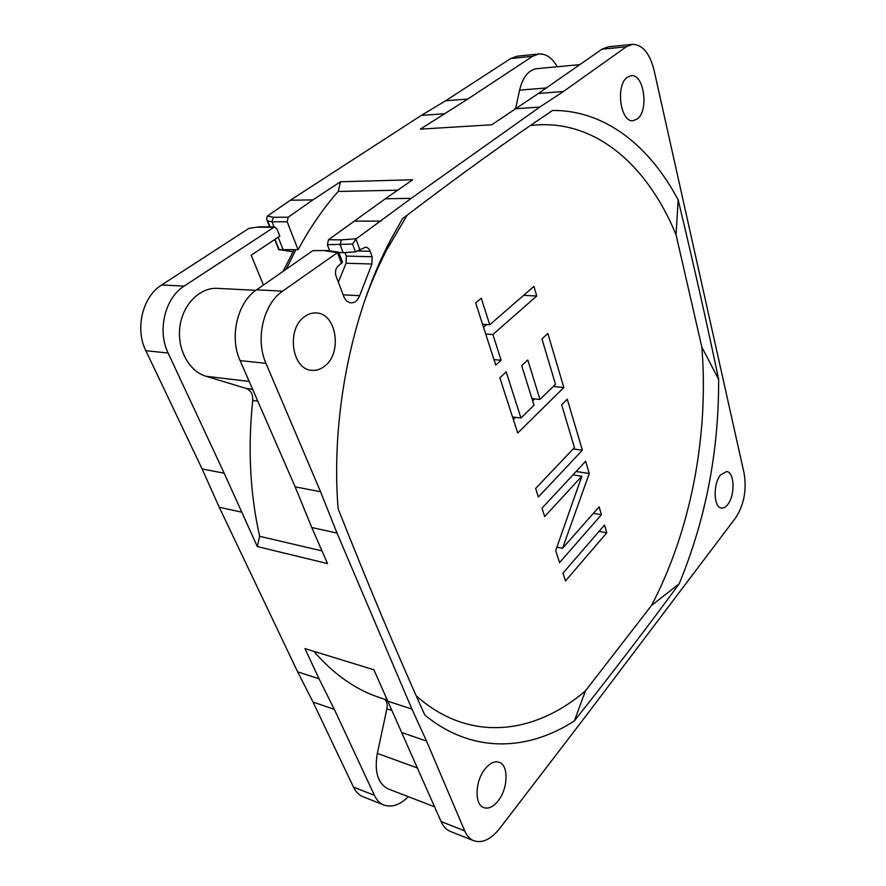 <?xml version="1.0" encoding="UTF-8"?>
<svg xmlns="http://www.w3.org/2000/svg" width="886" height="886" viewBox="0 0 886 886"><rect width="100%" height="100%" fill="white"/><g stroke="black" fill="none" stroke-linecap="round" stroke-linejoin="round"><path stroke-width="1.33" d="M557.272 66.76C552.155 57.845 546.031 53.581 538.898 53.968L532.575 56.305L467.819 99.022L420.352 129.146L491.719 124.782L538.433 93.451L563.43 91.491L539.818 107.051L514.655 108.823M579.798 64.634L536.739 68.687C528.488 70.005 522.773 77.148 519.584 90.139L515.73 108.125M539.818 107.051L411.193 198.364L385.355 198.763L412.677 179.758L340.445 181.763L312.946 199.882L290.375 200.225L421.326 115.39L445.625 100.76L467.819 99.022M340.445 181.763L338.242 191.454C323.468 208.066 310.089 227.492 298.095 249.719L287.175 221.788L272.046 221.788L273.298 217.269L267.339 216.084L290.375 200.225M312.946 199.882L288.183 217.225L287.175 221.788M263.452 285.037L251.181 255.246L279.799 236.097L276.919 228.854L274.516 226.905L184.122 286.123C164.973 297.962 157.066 330.666 168.13 353.038L224.18 473.202L257.317 546.573L259.653 536.307C250.04 493.58 247.726 448.305 252.709 400.494C253.019 394.359 250.915 390.361 246.397 388.489L205.984 376.262C188.973 371.312 176.879 349.051 179.891 326.735C182.715 304.385 199.948 287.263 217.458 288.36L255.866 290.331M441.095 821.566L464.696 830.846C466.867 835.863 469.923 839.175 473.855 840.77L450.376 831.433C446.4 829.828 443.31 826.527 441.095 821.566L373.892 669.783L304.95 648.596L319.06 678.809L297.618 671.821L219.23 507.235L202.119 468.96L224.18 473.202M387.082 700.018L380.459 697.858C356.327 690.15 334.088 674.634 313.733 651.288M417.793 768.118L377.325 753.399L386.894 708.789C387.736 703.96 386.783 700.704 384.037 699.021M377.325 753.399C374.235 771.806 377.857 783.656 388.19 788.928L434.672 806.836M383.97 805.053L363.094 796.758C359.007 795.096 355.807 791.885 353.492 787.111L374.435 795.34C376.727 800.169 379.906 803.403 383.97 805.053C391.856 807.722 399.974 804.931 408.302 796.68M374.435 795.34L334.332 709.376L319.06 678.809M443.62 113.818L421.326 115.39M321.995 550.904L259.653 536.307M397.67 190.202L338.242 191.454M286.211 269.178L295.924 249.675L298.095 249.719M380.183 263.109L379.463 263.009M379.773 263.995L379.075 263.895M292.934 251.702L278.658 249.597L295.924 249.675L293.908 250.062L283.276 271.216M283.121 271.326L293.908 250.062M274.084 226.905L272.046 221.788L267.627 220.88L266.597 219.152L267.339 216.084M259.288 226.86L248.977 228.333L259.52 226.849L274.516 226.905M168.13 353.038L145.847 350.69C134.75 328.695 142.58 296.6 161.673 284.971L248.977 228.333M145.847 350.69L202.119 468.96M353.492 787.111L313.013 702.044L297.618 671.821M445.625 100.76L510.713 58.531L517.081 56.217L538.898 53.968M498.131 800.866C493.314 806.814 488.574 809.084 483.9 807.667C474.187 804.898 475.007 780.721 485.273 768.694C489.991 763.079 494.565 760.908 499.006 762.193C508.808 764.839 508.232 788.529 498.131 800.866M473.855 840.77C482.449 843.483 491.143 839.275 499.937 828.177L585.292 716.763L735.712 517.745C743.996 504.865 746.809 490.058 744.118 473.323L654.089 70.337C649.726 53.193 642.516 44.522 632.46 44.333L626.369 46.736L563.43 91.491M464.696 830.846L426.531 741.073L411.924 709.066L387.57 701.125M327.144 250.528L338.286 252.078L282.612 291.151C263.375 303.976 255.124 339.305 265.966 363.315L320.555 491.741L337.012 533.062L411.924 709.066M342.45 262.145L338.386 265.855C335.572 268.403 334.797 271.836 336.049 276.144L343.713 296.345C345.363 300.343 347.833 302.514 351.122 302.846C354.976 302.802 357.811 300.409 359.65 295.68L343.137 294.828M329.703 250.882L327.366 244.702L328.507 239.718L341.176 239.873L340.235 244.913L343.126 252.687L355.441 251.868L365.53 247.205C367.612 247.36 369.152 248.722 370.171 251.292L372.131 256.719L371.932 264.006L359.65 295.68M360.026 250.229L355.95 239.054L411.193 198.364M324.486 366.283C320.51 369.373 316.269 370.702 311.739 370.293C291.749 369.695 286.067 328.861 304.64 316.612C308.306 313.943 312.16 312.725 316.202 312.957C336.658 313.201 342.605 353.414 324.486 366.283M637.233 119.012L633.091 120.695C620.366 122.8 615.238 84.956 627.421 77.182L631.164 75.687C644.089 73.627 649.117 110.905 637.233 119.012M727.661 504.61C725.634 507.18 723.552 508.32 721.425 508.055C713.529 507.667 712.92 483.623 720.672 474.796L726.664 471.54C734.627 471.928 735.28 495.584 727.661 504.61M678.167 199.859L676.062 234.834L701.834 347.102L718.635 379.363C706.928 323.368 693.439 263.53 678.167 199.859C650.025 146.832 605.78 110.03 552.554 110.473C508.365 140.01 458.339 176.093 402.465 218.742L389.818 241.402C351.022 315.682 330.81 418.203 338.109 508.675C368.642 585.89 397.537 654.676 424.804 715.035C472.448 754.13 528.067 750.907 574.383 720.894C613.289 671.732 648.22 626.025 679.197 583.796L651.509 605.459L585.38 690.969L574.383 720.894M718.635 379.363C718.923 451.162 705.777 519.307 679.197 583.796M416.221 695.82C470.023 743.708 535.288 733.829 585.38 690.969M338.142 508.763L337.965 506.814M364.046 302.58C370.614 284.029 378.089 266.608 386.473 250.317L407.195 215.121M676.062 234.834C648.054 166.269 595.193 117.572 530.393 125.535M701.834 347.102C708.999 434.993 690.925 530.415 651.509 605.459M604.518 525.055L562.975 573.12L565.512 580.961L606.799 532.774L604.518 525.055M599.124 506.836L562.555 548.29L589.268 473.501L585.635 461.241L541.999 508.199L544.691 516.538L581.814 476.214L555.699 550.594L559.575 562.577L601.45 514.688L599.124 506.836M538.367 496.968L582.379 450.221L567.284 399.209L561.658 404.836L574.46 447.618L535.62 488.474L538.367 496.968M541.944 338.939L555.511 384.291L539.973 399.442L527.801 359.949L521.688 365.63L534.036 405.234L520.946 418.015L506.205 371.899L499.848 377.768L517.712 433.032L563.839 387.547L547.847 333.501L541.944 338.939M475.671 302.934L495.75 365.098L501.111 360.237L492.882 334.543L536.75 295.99L533.926 286.411L489.748 324.752L481.264 298.239L475.671 302.934M606.799 532.774L599.08 531.356M513.359 419.587L515.652 417.361M532.663 400.849L534.712 398.866M483.534 327.288L486.702 324.553M562.555 548.29L556.895 547.171M601.45 514.688L593.432 513.293M581.814 476.214L572.976 474.863M589.268 473.501L576.088 471.518M582.379 450.221L573.187 448.958M563.839 387.547L553.263 386.484M520.946 418.015L512.518 416.985M539.973 399.442L531.954 398.567M489.748 324.752L482.56 324.276M536.75 295.99L523.593 295.381M492.882 334.543L485.716 334.022M501.111 360.237L493.978 359.616M328.507 239.718L385.355 198.763M355.186 221.123L381.102 221.123M265.966 363.315L240.106 360.602C229.186 337.023 237.348 302.392 256.586 289.822L312.813 250.649L326.845 250.505M355.95 239.054L352.573 244.038L327.366 244.702M343.126 252.687L338.817 252.432L342.494 262.267M371.932 264.006L346.094 263.242L346.271 256.087L344.964 252.565M346.094 263.242L338.341 282.169M327.111 250.516L312.813 250.649M538.433 93.451L601.915 49.228L608.073 46.847L632.46 44.333M240.106 360.602L295.16 486.857L320.555 491.741M337.012 533.062L311.783 527.524L295.16 486.857M311.783 527.524L327.532 563.585L257.317 546.573M313.013 702.044L334.332 709.376M402.377 732.766L426.531 741.073M241.191 512.053L219.23 507.235M278.171 237.182L283.022 249.409M257.793 401.181L252.709 400.494M252.61 389.275L246.397 388.489M249.199 381.445L205.984 376.262M337.333 252.288L341.553 263.563M288.183 217.225L273.298 217.269M356.294 238.766L341.176 239.873M325.494 250.915L336.957 252.51M282.612 291.151L256.586 289.822M273.364 227.259L258.468 227.204M184.122 286.123L161.673 284.971M355.441 251.868L352.573 244.038M370.171 251.292L358.542 251.048M372.131 256.719L346.271 256.087M546.341 87.947L519.584 90.139M510.713 58.531L532.575 56.305M601.915 49.228L626.369 46.736M386.894 708.789L391.9 710.439M267.627 220.88L270.031 226.894M274.981 239.32L279.068 249.542M386.473 250.317L389.818 241.402M266.719 219.451L269.687 226.882M274.715 239.497L278.736 249.564"/></g></svg>
